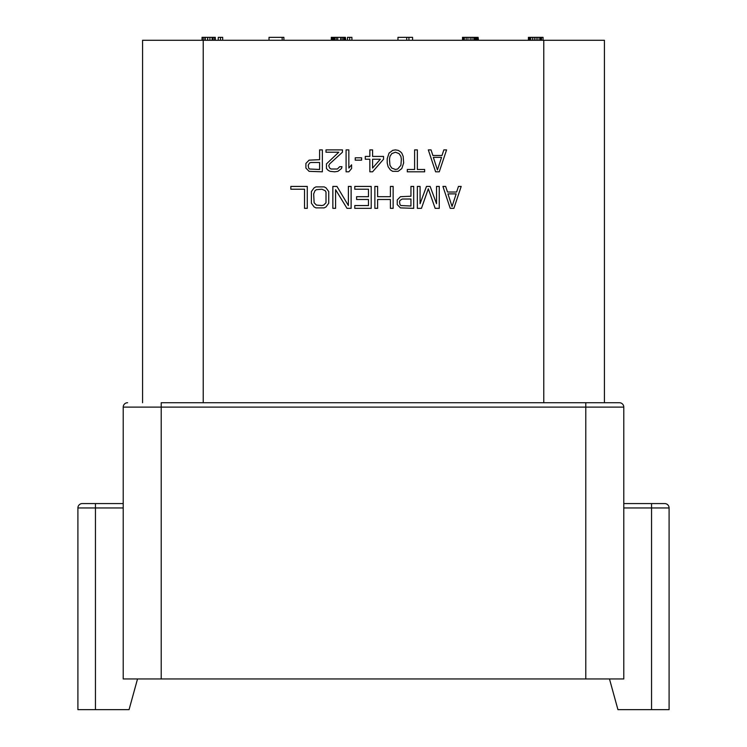 <?xml version="1.0" encoding="UTF-8"?>
<svg xmlns="http://www.w3.org/2000/svg" width="747" height="747" viewBox="0 0 747 747"><rect width="100%" height="100%" fill="white"/><g stroke="black" fill="none" stroke-linecap="round" stroke-linejoin="round"><path stroke-width="1.12" d="M178.58 678.958L173.323 678.958M563.808 678.958L559.083 678.958M200.672 678.958L546.328 678.958M651.552 709.65L651.552 503.571L623.782 503.571L664.709 503.571A4.389 4.389 0 0 1 669.097 507.96A4.389 4.389 0 0 0 664.709 503.571L651.552 503.571L664.709 503.571A4.389 4.389 0 0 1 669.097 507.96L669.097 709.65L617.937 709.65L609.477 678.958M610.635 678.958L623.782 678.958L623.782 407.115L161.212 407.115L161.212 678.958L623.782 678.958M123.218 507.96L77.903 507.96L77.903 709.65L129.063 709.65L137.523 678.958M543.769 402.726L543.769 40.273L604.416 40.273L604.416 402.726L619.403 402.726L161.212 402.726L161.212 407.115L123.218 407.115L123.218 678.958L136.365 678.958M77.903 507.96A4.389 4.389 0 0 1 82.291 503.571L123.218 503.571L95.448 503.571L95.448 709.65M161.212 402.726L203.231 402.726L203.231 40.273L142.584 40.273L142.584 402.726M543.769 40.273L203.231 40.273M450.226 208.348L453.887 208.348L461.188 186.423L458.453 186.423L456.622 192.026L447.49 192.026L445.66 186.423L442.924 186.423L450.226 208.348M447.948 193.884L452.056 206.48L456.165 193.884L447.948 193.884M435.613 171.81L428.311 149.886L431.047 149.886L432.877 155.488L442.009 155.488L443.839 149.886L446.575 149.886L439.264 171.81L435.613 171.81M433.335 157.346L437.443 169.942L441.552 157.346L433.335 157.346M407.302 171.81L424.651 171.81L424.651 169.476L417.349 169.476L417.349 149.886L414.604 149.886L414.604 169.476L407.302 169.476L407.302 171.81M403.641 162.949L403.184 156.422L401.821 153.154L400.448 151.753L398.16 150.352L395.424 149.886L392.679 150.352L389.028 153.154L387.198 158.747L387.198 162.949L388.113 166.684L390.401 169.942L392.679 171.343L398.16 171.343L401.821 168.542L403.641 162.949M400.906 165.283L401.363 159.214L400.906 156.422L399.075 153.621L395.424 152.22L391.773 153.621L389.943 156.422L389.486 159.214L389.943 165.283L391.773 168.075L395.424 169.476L397.703 169.009L400.906 165.283M383.547 159.214L372.585 171.81L369.849 171.81L369.849 159.214L365.283 159.214L365.283 156.422L369.849 156.422L369.849 149.886L372.585 149.886L372.585 156.422L383.547 156.422L383.547 159.214M372.585 168.075L380.354 159.214L372.585 159.214L372.585 168.075M355.227 157.813L355.227 160.147L361.623 160.147L361.623 157.813L355.227 157.813M346.094 149.886L346.094 171.81L348.84 171.81L351.576 168.542L351.576 164.816L348.84 168.075L348.84 149.886L346.094 149.886M342.443 152.22L342.443 149.886L326 149.886L326 152.22L338.793 152.22L326.458 163.882L326.458 168.542L328.288 170.409L330.109 171.343L334.675 171.81L337.877 171.343L341.528 168.542L341.986 166.684L339.698 166.684L337.42 169.009L331.024 169.009L329.651 168.075L328.745 165.75L329.651 163.882L342.443 152.22M305.906 168.075L305.906 163.416L309.099 160.147L319.604 159.681L319.604 149.886L322.349 149.886L322.349 171.81L309.099 171.343L305.906 168.075M310.929 162.482L319.604 162.482L319.604 169.476L309.557 169.009L308.642 168.075L308.184 165.283L309.557 162.949L310.929 162.482M420.085 203.688L420.085 186.423L417.349 186.423L417.349 208.348L421.457 208.348L428.311 188.758L435.156 208.348L439.264 208.348L439.264 186.423L436.528 186.423L436.528 203.688L430.132 186.423L426.481 186.423L420.085 203.688M397.245 204.613L397.245 199.953L400.448 196.685L410.953 196.218L410.953 186.423L413.689 186.423L413.689 208.348L400.448 207.881L397.245 204.613M402.278 199.019L410.953 199.019L410.953 206.013L400.906 205.546L399.99 204.613L399.533 201.821L399.99 200.42L402.278 199.019M390.401 186.423L390.401 196.685L377.608 196.685L377.608 186.423L374.873 186.423L374.873 208.348L377.608 208.348L377.608 199.486L390.401 199.486L390.401 208.348L393.137 208.348L393.137 186.423L390.401 186.423M354.778 189.224L368.476 189.224L368.476 196.685L356.599 196.685L356.599 199.486L368.476 199.486L368.476 205.546L354.778 205.546L354.778 208.348L371.212 208.348L371.212 186.423L354.778 186.423L354.778 189.224M348.382 186.423L348.382 205.546L336.962 186.423L332.854 186.423L332.854 208.348L335.59 208.348L335.59 189.691L347.01 208.348L351.118 208.348L351.118 186.423L348.382 186.423M324.17 207.881L315.953 207.881L314.123 206.947L311.387 203.221L311.387 191.559L314.123 187.824L315.953 186.89L324.17 186.89L326 187.824L328.745 191.559L328.745 203.221L326 206.947L324.17 207.881M321.892 205.546L316.411 205.08L314.123 202.754L313.665 193.884L315.038 190.625L316.411 189.691L321.892 189.224L325.085 190.625L326 192.026L326 202.754L323.712 205.08L321.892 205.546M307.278 208.348L307.278 186.423L290.835 186.423L290.835 189.224L304.533 189.224L304.533 208.348L307.278 208.348M212.101 40.273L212.101 37.35L207.722 37.35L207.722 40.273M209.916 40.273L209.916 37.35M269.023 40.273L269.023 37.35L282.17 37.35L282.17 40.273M344.675 40.273L344.675 37.35L340.66 37.35L340.66 40.273M345.403 40.273L345.403 37.35L344.675 37.35M343.583 40.273L343.583 37.35M342.117 40.273L342.117 37.35M337.737 40.273L337.737 37.35L340.66 37.35M336.271 40.273L336.271 37.35L331.285 37.35L331.285 40.273M337.737 37.35L336.271 37.35M334.815 40.273L334.815 37.35M333.713 40.273L333.713 37.35M332.985 40.273L332.985 37.35M332.62 40.273L332.62 37.35M345.768 40.273L345.403 37.35M412.577 40.273L412.577 37.35L408.926 37.35L408.926 40.273M406.732 40.273L406.732 37.35L408.926 37.35M397.964 40.273L397.964 37.35L406.732 37.35M475.652 40.273L475.652 37.35L470.171 37.35L470.171 40.273M474.924 40.273L474.924 37.35M473.831 40.273L473.831 37.35M472.001 40.273L472.001 37.35M467.977 40.273L467.977 37.35L470.171 37.35M466.156 40.273L466.156 37.35L462.505 37.35L462.505 40.273M467.977 37.35L466.156 37.35M464.326 40.273L464.326 37.35M463.233 40.273L463.233 37.35M541.556 40.273L541.556 37.35L536.075 37.35L536.075 40.273M540.828 40.273L540.828 37.35M539.736 40.273L539.736 37.35M537.905 40.273L537.905 37.35M534.254 40.273L534.254 37.35L536.075 37.35M532.424 40.273L532.424 37.35L528.409 37.35L528.409 40.273M534.254 37.35L532.424 37.35M530.594 40.273L530.594 37.35M529.502 40.273L529.502 37.35M528.773 40.273L528.773 37.35M543.078 40.273L543.078 37.35L541.556 37.35M478.099 40.273L478.099 37.35L475.652 37.35M477.361 40.273L477.361 37.35M476.259 40.273L476.259 37.35M478.463 40.273L478.099 37.35M347.495 40.273L347.495 37.35L349.699 37.35L349.699 40.273M351.912 40.273L351.912 37.35L349.699 37.35M332.023 40.273L332.023 37.35M331.649 40.273L331.649 37.35M283.907 40.273L283.907 37.35L282.17 37.35M218.264 40.273L218.264 37.35L220.477 37.35L220.477 40.273M222.69 40.273L222.69 37.35L220.477 37.35M215.313 40.273L215.313 37.35L212.101 37.35M214.949 40.273L214.949 37.35M214.576 40.273L214.576 37.35M213.11 40.273L213.11 37.35M207.582 40.273L207.722 37.35M205.369 40.273L205.369 37.35L202.054 37.35L202.054 40.273M207.582 37.35L205.369 37.35M203.894 40.273L203.894 37.35M202.418 40.273L202.418 37.35M123.218 678.958L161.212 678.958M123.218 407.115A4.389 4.389 0 0 1 127.597 402.726M619.403 402.726A4.389 4.389 0 0 1 623.782 407.115A4.389 4.389 0 0 0 619.403 402.726M669.097 507.96L623.782 507.96M585.788 678.958L585.788 402.726"/></g></svg>
